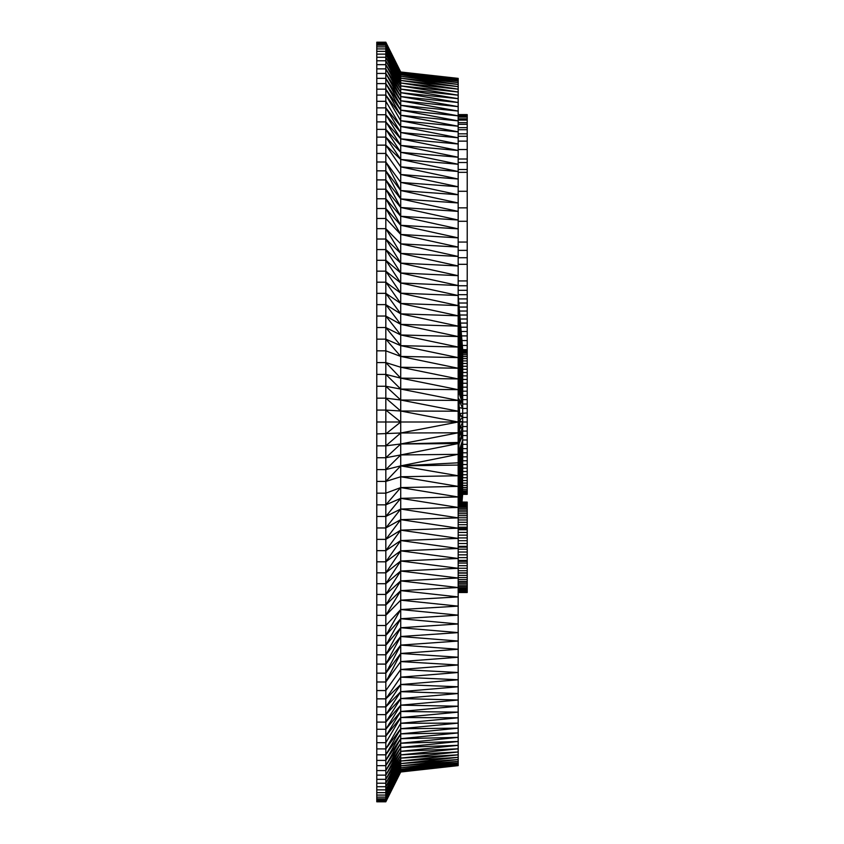 <?xml version="1.0" encoding="UTF-8"?>
<svg xmlns="http://www.w3.org/2000/svg" width="844" height="844" viewBox="0 0 844 844"><rect width="100%" height="100%" fill="white"/><g stroke="black" fill="none" stroke-linecap="round" stroke-linejoin="round"><path stroke-width="1.27" d="M458.176 465.065L458.176 454.336L400.721 454.937L400.721 476.754L458.176 486.387L458.176 465.065L400.721 465.867L458.176 475.752L400.721 476.754L400.721 498.35L458.176 507.455L458.176 486.387L400.721 487.589L458.176 496.958L400.721 498.35L400.721 519.651L458.176 528.186L458.176 507.455L400.721 509.048L458.176 517.868L400.721 519.651L400.721 540.561L458.176 548.494L458.176 528.186L400.721 530.159L458.176 538.398L400.721 540.561L400.721 561.007L458.176 568.307L458.176 548.494L400.721 550.847L458.176 558.475L400.721 561.007L400.721 580.904L458.176 578.003L458.176 568.307L400.721 571.029L458.176 578.003L458.176 587.54L400.721 590.621L400.721 609.547L458.176 615.149L458.176 596.919L400.721 600.168L458.176 606.129L400.721 609.547L400.721 627.736L458.176 632.61L458.176 615.149L400.721 618.736L458.176 623.98L400.721 627.736L400.721 645.101L458.176 649.247L458.176 632.61L400.721 636.524L458.176 641.039L400.721 645.101L400.721 661.601L458.176 664.977L458.176 649.247L400.721 653.467L458.176 657.233L400.721 661.601L400.721 677.152L458.176 672.499L458.176 664.977L400.721 669.492L458.176 672.499L458.176 679.758L400.721 684.547L400.721 698.568L458.176 700.003L458.176 686.773L400.721 691.69L458.176 693.515L400.721 698.568L400.721 711.492L458.176 706.206L458.176 700.003L400.721 705.162L458.176 706.206L458.176 712.136L400.721 717.527L400.721 728.72L458.176 723.129L458.176 717.78L400.721 723.266L458.176 723.129L458.176 732.93L400.721 738.7L400.721 747.436L458.176 741.496L458.176 737.371L400.721 743.226L458.176 741.496L458.176 745.315L400.721 751.318L400.721 754.884L458.176 751.983L458.176 748.807L400.721 754.884L400.721 758.112L458.176 754.831L458.176 751.983L400.721 758.112L400.721 761.014L458.176 757.353L458.176 754.831L400.721 761.014L400.721 763.577L458.176 759.537L400.721 765.814L458.176 761.394L400.721 767.702L458.176 762.923L400.721 769.253L400.721 772.007L458.176 765.624L458.176 757.353L400.721 763.577L400.721 765.814L385.824 795.069L385.824 698.864L376.783 698.864L376.783 801.8L385.824 801.8L385.824 797.126L376.783 797.126M400.721 723.266L385.824 748.913L400.721 728.72L385.824 754.821L400.721 733.858L458.176 732.93L458.176 737.371L400.721 738.7L385.824 760.402L400.721 733.858L400.721 728.72L458.176 728.172L400.721 733.858L400.721 738.7L385.824 765.656L400.721 743.226L385.824 770.561L400.721 747.436L458.176 745.315L458.176 748.807L400.721 751.318L385.824 775.13L400.721 747.436L400.721 751.318L385.824 779.35L400.721 754.884L385.824 783.211L400.721 758.112L385.824 786.724L400.721 761.014L385.824 789.868L400.721 763.577L385.824 792.653L376.783 792.653M385.824 792.653L400.721 765.814L400.721 769.253L385.824 798.804L376.783 798.804M400.721 767.702L385.824 797.126L400.721 769.253L458.176 764.105L400.721 770.456L385.824 800.112L376.783 800.112M385.824 798.804L400.721 770.456L458.176 764.949L400.721 771.321L385.824 801.051L376.783 801.051M385.824 800.112L400.721 771.321L458.176 765.455L400.721 771.838L385.824 801.61L376.783 801.61M458.176 81.077L400.721 74.747L458.176 82.606L400.721 76.298L458.176 84.463L400.721 78.186L458.176 86.647L400.721 80.423L458.176 89.169L400.721 82.986L458.176 92.017L400.721 85.888L458.176 95.193L458.176 78.376L400.721 71.993L400.721 422L458.176 422L458.176 411.207L400.721 411.007L385.824 410.068L385.824 362.582L376.783 362.582L376.783 698.864M400.721 76.298L385.824 46.874L385.824 45.196L400.721 74.747L458.176 79.895L400.721 73.544L458.176 79.051L400.721 72.679L458.176 78.545L400.721 72.162L385.824 42.2L376.783 42.2L376.783 362.582M400.721 74.747L385.824 46.874L385.824 48.931L400.721 78.186L385.824 51.347L400.721 80.423L385.824 54.132L400.721 82.986L385.824 57.276L400.721 85.888L385.824 60.789L385.824 64.65L400.721 92.682L458.176 98.685L458.176 102.504L400.721 96.564L458.176 106.629L458.176 120.871L400.721 115.28L458.176 126.22L458.176 137.794L400.721 132.508L458.176 143.997L458.176 150.485L400.721 145.432L458.176 157.227L458.176 171.501L400.721 166.848L385.824 145.136L385.824 64.65L400.721 89.116L458.176 98.685L458.176 95.193L400.721 89.116L385.824 60.789L385.824 48.931L376.783 48.931M385.824 68.87L400.721 96.564L385.824 73.439L400.721 100.774L458.176 106.629L458.176 102.504L400.721 92.682L385.824 68.87L376.783 68.87M385.824 78.344L400.721 100.774L458.176 111.07L400.721 105.3L385.824 78.344L376.783 78.344M385.824 83.598L400.721 105.3L458.176 115.828L400.721 110.142L385.824 83.598L376.783 83.598M385.824 89.179L400.721 115.28L385.824 95.087L400.721 120.734L458.176 126.22L458.176 120.871L400.721 110.142L385.824 89.179L376.783 89.179M400.721 120.734L458.176 131.864L400.721 126.473L385.824 101.322L376.783 101.322M385.824 107.874L400.721 132.508L385.824 114.731L400.721 138.838L458.176 143.997L458.176 137.794L400.721 126.473L385.824 107.874L376.783 107.874M385.824 121.895L400.721 145.432L385.824 129.364L400.721 152.31L458.176 157.227L458.176 150.485L400.721 138.838L385.824 121.895L376.783 121.895M385.824 137.108L400.721 152.31L458.176 164.242L400.721 159.453L385.824 137.108L376.783 137.108M400.721 166.848L458.176 179.023L458.176 171.501L400.721 159.453L385.824 145.136L376.783 145.136M400.721 174.508L458.176 186.767L400.721 182.399L458.176 194.753L458.176 179.023L400.721 174.508L385.824 153.439L376.783 153.439M400.721 182.399L385.824 162.006L400.721 190.533L458.176 202.961L400.721 198.899L458.176 211.39L458.176 194.753L400.721 190.533L385.824 170.836L385.824 162.006L376.783 162.006M385.824 170.836L400.721 198.899L385.824 179.909L400.721 207.476L458.176 220.02L400.721 216.264L458.176 228.851L458.176 211.39L400.721 207.476L385.824 189.214L385.824 170.836L376.783 170.836M385.824 189.214L400.721 216.264L385.824 198.762L400.721 225.264L458.176 237.871L400.721 234.453L458.176 247.081L458.176 228.851L400.721 225.264L385.824 208.521L385.824 189.214L376.783 189.214M400.721 243.832L458.176 256.46L458.176 247.081L400.721 243.832L385.824 228.671L385.824 208.521L376.783 208.521M385.824 228.671L400.721 253.379L458.176 265.997L400.721 263.096L458.176 275.693L458.176 256.46L400.721 253.379L385.824 239.031L385.824 228.671L376.783 228.671M385.824 239.031L400.721 263.096L385.824 249.571L400.721 272.971L458.176 285.525L400.721 282.993L458.176 295.505L458.176 275.693L400.721 272.971L385.824 260.29L385.824 239.031L376.783 239.031M385.824 260.29L400.721 282.993L385.824 271.167L400.721 293.153L458.176 305.602L400.721 303.439L458.176 315.814L458.176 295.505L400.721 293.153L385.824 282.191L385.824 260.29L376.783 260.29M385.824 282.191L400.721 303.439L385.824 293.343L400.721 313.841L458.176 326.132L400.721 324.349L458.176 336.545L458.176 315.814L400.721 313.841L385.824 304.631L385.824 282.191L376.783 282.191M385.824 304.631L400.721 324.349L385.824 316.036L400.721 334.952L458.176 347.042L400.721 345.65L458.176 357.613L458.176 336.545L400.721 334.952L385.824 327.546L385.824 304.631L376.783 304.631M385.824 327.546L400.721 345.65L385.824 339.151L400.721 356.411L458.176 368.248L400.721 367.245L458.176 378.935L458.176 357.613L400.721 356.411L385.824 350.83L385.824 327.546L376.783 327.546M400.721 367.245L385.824 362.582L400.721 378.133L458.176 389.664L400.721 389.063L458.176 400.425L458.176 378.935L400.721 378.133L385.824 374.398L376.783 374.398M385.824 374.398L400.721 389.063L385.824 386.257L400.721 400.024L458.176 411.207L458.176 400.425L400.721 400.024L385.824 398.157L376.783 398.157M400.721 677.152L458.176 679.758L458.176 686.773L400.721 684.547L385.824 698.864L400.721 677.152L400.721 684.547L385.824 706.892L400.721 691.69L385.824 714.636L400.721 698.568L385.824 722.105L400.721 705.162L385.824 729.269L400.721 711.492L385.824 736.126L400.721 717.527L400.721 711.492L458.176 712.136L458.176 717.78L400.721 717.527L385.824 742.678L376.783 742.678M400.721 661.601L385.824 681.994L385.824 615.329L400.721 590.621L400.721 580.904L458.176 587.54L458.176 596.919L400.721 590.621L385.824 604.969L385.824 493.17L376.783 493.17M458.176 462.797L400.721 465.867L458.176 454.336L458.176 443.575L400.721 443.976L400.721 454.937L385.824 457.743L385.824 422L400.721 422L400.721 443.976L385.824 445.843L376.783 445.843M400.721 476.754L385.824 481.418L385.824 469.602L400.721 454.937L458.176 443.575L458.176 432.793L400.721 432.993L376.783 433.932M458.176 442.446L400.721 443.976L458.176 432.793L458.176 422L459.674 422L458.176 446.582M376.783 422L385.824 422L385.824 410.068L376.783 410.068M385.824 208.521L400.721 234.453L385.824 218.49L376.783 218.49M458.176 78.376L400.721 72.162L385.824 42.949L400.721 73.544L385.824 45.196L385.824 42.39L376.783 42.39M385.824 42.39L400.721 71.993L385.824 42.2M385.824 801.61L400.721 772.007L385.824 801.8M385.824 698.864L385.824 681.994L400.721 653.467L385.824 673.164L376.783 673.164M385.824 673.164L400.721 645.101L385.824 664.091L376.783 664.091M385.824 664.091L400.721 636.524L385.824 654.786L376.783 654.786M385.824 654.786L400.721 627.736L385.824 645.238L376.783 645.238M385.824 645.238L400.721 618.736L385.824 635.479L376.783 635.479M385.824 635.479L400.721 609.547L385.824 625.509L376.783 625.509M400.721 600.168L385.824 615.329L385.824 604.969L376.783 604.969M385.824 604.969L400.721 580.904L385.824 594.429L376.783 594.429M385.824 594.429L400.721 571.029L385.824 583.71L376.783 583.71M385.824 583.71L400.721 561.007L385.824 572.833L376.783 572.833M385.824 572.833L400.721 550.847L385.824 561.809L376.783 561.809M385.824 561.809L400.721 540.561L385.824 550.657L376.783 550.657M385.824 550.657L400.721 530.159L385.824 539.369L376.783 539.369M385.824 539.369L400.721 519.651L385.824 527.964L376.783 527.964M385.824 527.964L400.721 509.048L385.824 516.454L376.783 516.454M385.824 516.454L400.721 498.35L385.824 504.849L376.783 504.849M385.824 504.849L400.721 487.589L385.824 493.17L385.824 481.418L376.783 481.418M385.824 481.418L400.721 465.867L385.824 469.602L385.824 457.743L376.783 457.743M462.691 494.341L467.217 494.341L467.217 477.746L462.691 477.746L460.054 502.096L462.691 477.746L460.476 502.096L462.691 480.531L460.813 502.096L462.691 483.084L461.109 502.096L462.691 485.395L461.341 502.096L462.691 487.463L462.037 502.096M458.176 114.615L467.217 114.615L467.217 417.453L462.691 417.453L462.691 448.628L458.176 468.599L462.691 448.628L462.691 468.114L458.176 503.9M458.176 592.509L467.217 592.509L467.217 502.096L459.569 502.085L458.176 507.328M467.217 417.453L467.217 468.114L462.691 468.114L462.691 477.746L460.054 502.096M458.63 499.194L458.176 505.609M467.217 505.999L458.419 505.999L462.691 468.114L458.176 502.697M458.176 407.462L459.252 407.462L459.674 420.301L459.157 443.501L458.176 453.492L462.691 439.988L458.176 457.691M459.674 422L467.217 422M467.217 468.114L467.217 471.522L462.691 471.522L458.419 505.999L458.904 497.084M467.217 477.746L467.217 471.522M458.176 397.418L458.176 390.519L462.691 404.012L462.691 417.453L459.674 420.301L459.653 415.174L459.653 418.603L459.642 415.164L459.621 416.915L459.621 415.142L458.176 415.259M458.176 408.929L459.336 408.929L459.263 407.779L458.176 407.8M458.176 413.613L459.537 413.613L459.495 408.127L459.474 412.009L458.176 412.009M467.217 431.062L462.691 431.062L459.495 435.873L459.537 430.387L458.176 430.387M458.176 428.741L459.59 428.741L458.176 428.784M467.217 426.547L462.691 426.547L459.263 436.221L459.157 443.501L459.252 436.538L458.176 436.538M458.176 435.071L459.336 435.071L458.176 435.093M458.176 441.771L458.819 441.771L458.176 453.471L458.176 445.769M467.217 383.239L462.691 383.239L462.691 404.012L458.176 390.529L462.691 404.012L458.313 398.231L459.252 407.462L458.176 407.483M458.176 397.091L458.176 390.529L462.691 404.012L458.176 390.519L462.691 404.012L458.176 390.519L462.691 404.012L458.176 390.519L462.691 404.012L458.176 390.519L462.691 404.012L467.217 404.012M458.176 341.303L462.691 375.886L458.176 341.303L462.691 375.886L458.176 341.303L462.691 375.886L458.176 341.303L462.691 375.886L458.176 341.303L462.691 375.886L458.176 341.303L462.691 375.886L458.176 341.303L462.691 375.886L458.176 341.303L462.691 375.886L458.176 341.303L462.691 375.886L458.176 341.303L462.691 375.886L458.176 341.303L462.691 375.886L458.176 341.303L462.691 375.886L462.691 383.239L458.176 360.377M467.217 349.659L462.691 349.659L462.691 375.886L458.176 346.388M467.217 141.127L458.176 141.127M458.176 149.525L467.217 149.525M467.217 353.193L462.691 353.193L458.176 303.671M467.217 412.938L458.176 413.655M467.217 408.443L462.691 408.443L459.252 407.462L459.336 408.929M467.217 399.645L462.691 399.645L458.176 382.881M467.217 395.372L462.691 395.372L458.176 375.401M467.217 391.194L462.691 391.194L458.176 368.1M467.217 387.153L462.691 387.153L458.176 361.01M467.217 379.473L462.691 379.473L458.176 347.433M467.217 375.886L462.691 375.886M467.217 372.478L462.691 372.478L458.176 335.332M467.217 369.261L462.691 369.261L458.176 329.709M467.217 366.254L462.691 366.254L458.176 327.356M467.217 363.469L462.691 363.469L458.176 323.6M467.217 360.916L462.691 360.916L458.176 318.99M467.217 358.605L462.691 358.605L458.176 314.274M467.217 356.537L462.691 356.537L458.176 310.603M467.217 354.733L462.691 354.733L458.176 306.942M467.217 351.927L462.691 351.927L458.176 299.377M467.217 350.935L462.691 350.935L458.176 297.647M467.217 350.228L462.691 350.228L458.176 296.402M467.217 349.796L462.691 349.796L458.176 295.653M467.217 494.204L462.691 494.204M467.217 493.772L462.691 493.772L461.984 502.096L462.691 493.772M467.217 493.065L462.691 493.065L461.9 502.096M467.217 492.073L462.691 492.073L461.784 502.096M467.217 490.807L462.691 490.807L461.626 502.096M467.217 489.267L462.691 489.267L461.425 502.096M467.217 487.463L462.691 487.463L461.172 502.096M467.217 485.395L462.691 485.395L460.866 502.096M467.217 483.084L462.691 483.084L460.497 502.096M467.217 480.531L462.691 480.531L460.064 502.096M467.217 474.739L462.691 474.739L459.621 502.127L459.906 494.394L458.419 505.999L458.651 504.733L467.217 505.071M467.217 464.527L462.691 464.527L458.176 501.441M467.217 460.761L462.691 460.761L458.176 489.467M467.217 456.847L462.691 456.847L458.176 488.613M467.217 452.806L462.691 452.806L458.176 481.344M467.217 448.628L462.691 448.628L458.176 474.433M467.217 444.355L462.691 444.355L458.176 465.244M467.217 439.988L462.691 439.988M467.217 435.557L462.691 435.557L459.073 443.691L458.176 453.471L458.45 444.904M467.217 584.966L458.176 584.966M458.176 586.453L467.217 586.453M467.217 583.32L458.176 583.32M467.217 581.527L458.176 581.527M467.217 579.606L458.176 579.606M467.217 577.56L458.176 577.56M467.217 575.386L458.176 575.386M467.217 573.108L458.176 573.108M467.217 570.723L458.176 570.723M467.217 568.244L458.176 568.244M467.217 565.691L458.176 565.691M467.217 563.064L458.176 563.064M467.217 560.374L458.176 560.374M467.217 557.631L458.176 557.631M467.217 554.846L458.176 554.846M467.217 552.029L458.176 552.029M467.217 549.191L458.176 549.191M467.217 546.353L458.176 546.353M467.217 543.515L458.176 543.515M467.217 540.698L458.176 540.698M467.217 537.902L458.176 537.902M467.217 535.138L458.176 535.138M467.217 532.427L458.176 532.427M467.217 529.779L458.176 529.779M467.217 527.194L458.176 527.194M467.217 524.694L458.176 524.694M467.217 522.278L458.176 522.278M467.217 519.967L458.176 519.967M467.217 517.762L458.176 517.762M467.217 515.663L458.176 515.663M467.217 513.701L458.176 513.701M467.217 511.865L458.176 511.865M467.217 510.177L458.176 510.177M467.217 508.626L458.176 508.626M467.217 507.233L458.186 507.233M467.217 504.923L458.64 504.923L458.957 502.212L458.64 504.923M467.217 504.016L458.851 504.016L458.957 502.212L458.419 505.999L459.273 499.637L458.851 504.016M467.217 503.277L459.052 503.277L459.273 499.637L458.957 502.212M467.217 502.718L459.252 502.718L459.59 497.032L459.052 503.277M467.217 502.338L459.442 502.338L462.691 471.522L459.252 502.718M467.217 502.127L459.621 502.127M467.217 592.361L458.176 592.361M467.217 592.034L458.176 592.034M467.217 591.528L458.176 591.528M467.217 590.853L458.176 590.853M467.217 589.998L458.176 589.998M467.217 588.985L458.176 588.985M467.217 587.804L458.176 587.804M458.176 402.229L458.819 402.229L458.788 399.666L458.176 401.1M458.176 403.432L458.936 403.432L458.893 399.898L458.819 402.229M458.176 404.709L459.052 404.709L458.988 400.109L458.936 403.432M458.176 406.059L459.147 406.059L459.073 400.309L458.313 398.231L462.691 408.443L458.45 399.096M458.176 400.056L458.313 398.231L458.577 400.056M458.176 410.448L459.41 410.448L459.252 407.462L459.41 410.448M458.176 416.915L459.621 416.915M458.176 418.603L459.653 418.603M458.176 420.301L462.691 422L459.642 428.836L459.495 435.873L459.59 428.741M458.176 423.699L459.674 423.699L459.642 428.836L459.621 427.085L458.176 427.085M458.176 425.397L459.653 425.397L459.621 428.857L458.176 428.921M458.176 431.991L459.474 431.991L459.157 443.501L459.336 435.071M458.176 437.941L459.147 437.941L458.176 453.471L458.45 445.104M458.176 439.291L459.052 439.291L458.819 441.771M458.176 433.552L459.41 433.552L459.326 436.137M458.176 440.568L458.936 440.568M458.176 442.9L458.566 444.83M458.176 127.666L467.217 127.666M467.217 122.665L458.176 122.665M467.217 169.528L458.176 169.528M458.176 172.334L467.217 172.334M385.824 469.602L376.783 469.602M385.824 615.329L376.783 615.329M400.721 669.492L385.824 690.561L376.783 690.561M385.824 681.994L376.783 681.994M385.824 714.636L376.783 714.636M385.824 706.892L376.783 706.892M385.824 722.105L376.783 722.105M385.824 729.269L376.783 729.269M385.824 736.126L376.783 736.126M385.824 748.913L376.783 748.913M385.824 95.087L376.783 95.087M385.824 114.731L376.783 114.731M385.824 129.364L376.783 129.364M385.824 162.006L385.824 145.136M385.824 179.909L376.783 179.909M385.824 198.762L376.783 198.762M385.824 249.571L376.783 249.571M385.824 271.167L376.783 271.167M385.824 293.343L376.783 293.343M385.824 316.036L376.783 316.036M385.824 362.582L385.824 350.83L376.783 350.83M385.824 339.151L376.783 339.151M385.824 386.257L376.783 386.257M385.824 73.439L376.783 73.439M385.824 64.65L376.783 64.65M385.824 60.789L376.783 60.789M385.824 57.276L376.783 57.276M385.824 54.132L376.783 54.132M385.824 51.347L376.783 51.347M385.824 46.874L376.783 46.874M385.824 45.196L376.783 45.196M385.824 43.888L376.783 43.888M385.824 42.949L376.783 42.949M385.824 797.126L385.824 795.069L376.783 795.069M385.824 789.868L376.783 789.868M385.824 786.724L376.783 786.724M385.824 783.211L376.783 783.211M385.824 779.35L376.783 779.35M385.824 775.13L376.783 775.13M385.824 770.561L376.783 770.561M385.824 765.656L376.783 765.656M385.824 760.402L376.783 760.402M385.824 754.821L376.783 754.821M467.217 159.01L458.176 159.01M467.217 133.827L458.176 133.827M467.217 118.846L458.176 118.846M467.217 116.229L458.176 116.229M467.217 114.816L458.176 114.816M458.176 765.624L400.721 771.838L385.824 801.051M385.824 398.157L400.721 411.007L458.176 422L400.721 432.993L385.824 445.843M385.824 410.068L400.721 422L385.824 433.932M400.721 443.976L385.824 457.743M458.176 504.701L458.366 501.241M459.906 494.394L459.273 499.637M459.59 497.032L458.419 505.999M462.691 464.527L458.176 496.409M462.691 460.761L458.176 489.837M458.176 482.219L462.691 456.847L458.176 482.99M458.176 475.52L462.691 452.806L458.176 475.9M462.691 444.355L458.176 461.119M458.313 445.769L458.176 450.095M458.682 444.577L458.703 442.9M459.252 436.538L459.052 439.291M458.893 444.102L458.176 453.471L458.988 443.891M459.073 443.691L459.147 437.941M459.537 430.387L459.157 443.501L462.691 431.062M459.389 436.031L459.41 433.552M459.442 435.947L459.474 431.991M462.691 426.547L459.653 428.826L459.674 423.699M459.621 427.085L459.59 428.879M459.642 428.836L459.653 425.397M459.642 415.164L459.537 413.613L462.691 417.453L459.59 415.121L459.537 413.613L459.621 415.142L458.176 415.121M459.653 415.174L459.537 413.613M459.474 412.009L459.442 408.053M459.263 436.221L458.176 436.221M458.176 386.309L462.691 404.012M459.147 406.059L459.052 404.709M459.073 400.309L458.566 399.17M458.703 401.1L458.682 399.423M458.988 400.109L458.313 398.231M458.176 378.756L462.691 399.645L458.176 376.35M462.691 383.239L458.176 354.163M462.691 387.153L458.176 367.414M462.691 391.194L458.176 374.462M462.691 379.473L458.176 347.591M458.176 376.413L462.691 399.645L458.176 376.477M458.176 376.529L462.691 399.645L458.176 376.593M458.176 376.656L462.691 399.645L458.176 376.709M458.176 376.762L462.691 399.645L458.176 376.814M458.176 376.867L462.691 399.645L458.176 376.909M458.176 376.962L462.691 399.645L458.176 377.004M458.176 377.046L462.691 399.645L458.176 378.08M458.176 378.091L462.691 399.645L458.176 378.186M458.176 378.196L462.691 399.645L458.176 378.217M462.691 349.659L458.176 295.4M458.176 295.442L462.691 349.796M458.176 295.79L462.691 350.228M458.176 296.666L462.691 350.935M458.176 304.294L462.691 354.733M458.176 307.322L462.691 356.537L458.176 307.448M458.176 310.951L462.691 358.605L458.176 311.056M462.691 363.469L458.176 319.581M458.176 324.455L462.691 366.254M458.176 314.675L462.691 360.916L458.176 315.107M462.691 477.746L459.569 502.085M459.442 502.338L467.217 502.212M467.217 581.875L458.176 581.875M467.217 572.876L458.176 572.876M467.217 561.365L458.176 561.365M467.217 547.165L458.176 547.165M467.217 528.544L458.176 528.544M467.217 591.855L458.176 591.855M467.217 588.279L458.176 588.279M467.217 124.332L458.176 124.332M467.217 162.523L458.176 162.523M467.217 136.264L458.176 136.264M467.217 129.723L458.176 129.723M467.217 120.122L458.176 120.122M467.217 117.105L458.176 117.105M467.217 115.28L458.176 115.28M467.217 114.678L458.176 114.678M467.217 264.309L458.176 264.309M467.217 280.936L458.176 280.936M467.217 221.286L458.176 221.286M467.217 345.449L462.343 345.449M467.217 340.543L461.932 340.543M467.217 335.901L461.541 335.901M467.217 331.47L461.183 331.47M467.217 327.208L460.824 327.208M467.217 307.047L459.147 307.047M467.217 311.035L459.474 311.035M467.217 323.073L460.476 323.073M467.217 319.011L460.138 319.011M467.217 315.012L459.811 315.012M467.217 303.017L458.809 303.017M467.217 298.903L458.461 298.903M467.217 294.683L458.176 294.683M467.217 285.757L458.176 285.757M467.217 290.315L458.176 290.315M467.217 257.726L458.176 257.726M467.217 250.373L458.176 250.373M467.217 242.059L458.176 242.059M467.217 207.846L458.176 207.846M467.217 191.282L458.176 191.282"/></g></svg>
